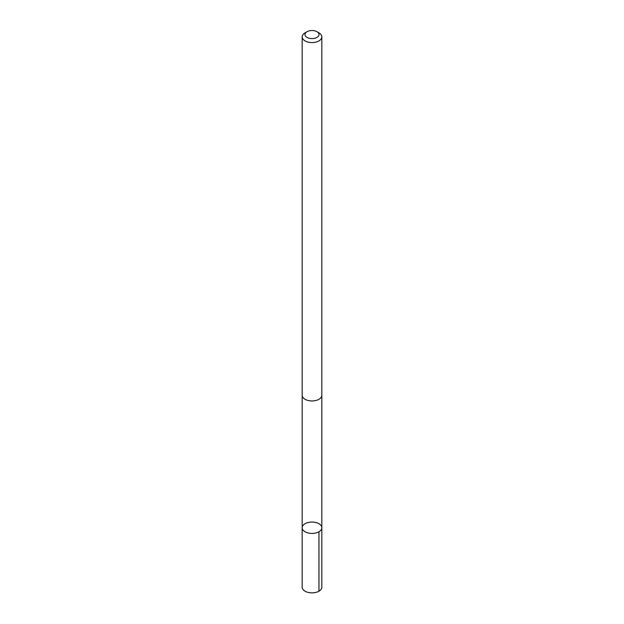<?xml version="1.0" encoding="UTF-8"?>
<svg xmlns="http://www.w3.org/2000/svg" width="624" height="624" viewBox="0 0 624 624"><rect width="100%" height="100%" fill="white"/><g stroke="black" fill="none" stroke-linecap="round" stroke-linejoin="round"><path stroke-width="0.94" d="M310.549 522.124A9.836 5.678 180 0 1 321.836 527.74A9.836 5.678 180 0 1 312 533.419A9.836 5.678 180 0 1 302.164 527.74A9.836 5.678 180 0 1 310.549 522.124M302.164 587.184A9.836 5.678 0 0 0 313.451 592.8A9.836 5.678 0 0 0 321.836 587.184L321.836 527.74A9.836 5.678 180 0 1 312 533.419A9.836 5.678 180 0 1 302.164 527.74L302.164 587.184M307.055 31.707L305.042 32.861A9.836 5.678 0 0 0 302.164 36.878L302.164 395.265A9.836 5.678 0 0 0 313.451 400.881A9.836 5.678 0 0 0 321.836 395.265L321.836 36.878A9.836 5.678 0 0 0 318.958 32.861L316.945 31.707A6.997 4.04 0 0 0 307.055 31.707A6.997 4.04 0 0 0 305.752 36.379A6.997 4.04 0 0 0 313.037 38.555A6.997 4.04 0 0 0 318.646 35.825A6.997 4.04 0 0 0 316.945 31.707M302.164 36.878A9.836 5.678 0 0 0 313.451 42.502A9.836 5.678 0 0 0 321.836 36.878M318.95 531.749L318.958 591.201M302.18 395.624L302.164 527.74M321.82 395.624L321.836 527.74"/></g></svg>
